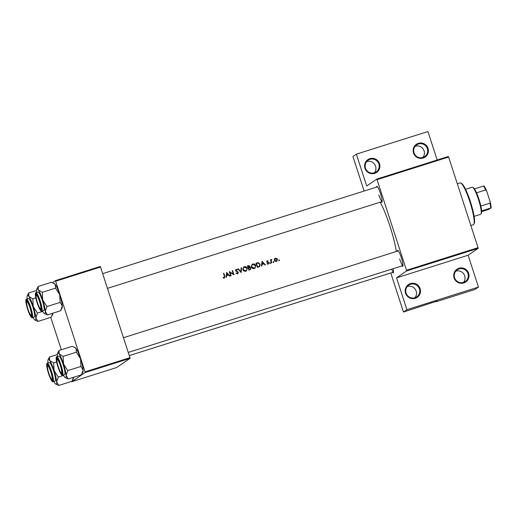<?xml version="1.0" encoding="UTF-8"?>
<svg xmlns="http://www.w3.org/2000/svg" width="517" height="517" viewBox="0 0 517 517"><rect width="100%" height="100%" fill="white"/><g stroke="black" fill="none" stroke-linecap="round" stroke-linejoin="round"><path stroke-width="0.78" d="M420.121 288.628A7.736 7.619 -124.4 0 1 415.235 298.277A7.736 7.619 -124.4 0 1 405.567 293.229A7.736 7.619 -124.4 0 1 410.459 283.581A7.736 7.619 -124.4 0 1 420.121 288.628M406.084 293.1A7.089 6.986 55.6 0 0 416.767 296.842A7.089 6.986 55.6 0 0 419.429 288.887A7.089 6.986 55.6 0 0 408.747 285.145A7.089 6.986 55.6 0 0 406.084 293.1M407.28 286.502A7.089 6.986 -124.4 0 1 414.97 297.721M468.641 273.299A7.736 7.619 -124.4 0 1 463.749 282.948A7.736 7.619 -124.4 0 1 454.088 277.9A7.736 7.619 -124.4 0 1 458.973 268.252A7.736 7.619 -124.4 0 1 468.641 273.299M454.605 277.771A7.089 6.986 55.6 0 0 465.281 281.507A7.089 6.986 55.6 0 0 467.943 273.551A7.089 6.986 55.6 0 0 457.261 269.816A7.089 6.986 55.6 0 0 454.605 277.771M455.794 271.166A7.089 6.986 -124.4 0 1 463.49 282.385M379.536 163.708A7.736 7.619 -124.4 0 1 374.644 173.357A7.736 7.619 -124.4 0 1 364.983 168.309A7.736 7.619 -124.4 0 1 369.868 158.661A7.736 7.619 -124.4 0 1 379.536 163.708M365.5 168.18A7.089 6.986 55.6 0 0 376.176 171.915A7.089 6.986 55.6 0 0 378.838 163.96A7.089 6.986 55.6 0 0 368.156 160.225A7.089 6.986 55.6 0 0 365.5 168.18M366.689 161.582A7.089 6.986 -124.4 0 1 374.386 172.794M428.05 148.379A7.736 7.619 -124.4 0 1 423.158 158.028A7.736 7.619 -124.4 0 1 413.497 152.974A7.736 7.619 -124.4 0 1 418.389 143.332A7.736 7.619 -124.4 0 1 428.05 148.379M414.014 152.845A7.089 6.986 55.6 0 0 424.696 156.586A7.089 6.986 55.6 0 0 427.352 148.631A7.089 6.986 55.6 0 0 416.676 144.889A7.089 6.986 55.6 0 0 414.014 152.845M415.209 146.246A7.089 6.986 -124.4 0 1 422.9 157.465M393.094 268.737A8.382 1.37 72.5 0 1 393.366 272.711A8.382 1.37 72.5 0 1 392.487 272.427M391.595 269.208A7.736 1.26 -107.5 0 0 393.489 272.084M376.479 187.128A8.382 1.37 72.5 0 1 377.042 186.398A8.382 1.37 72.5 0 1 380.493 193.539A8.382 1.37 72.5 0 1 382.018 202.16A8.382 1.37 72.5 0 1 381.145 201.882M378.832 194.903A7.736 1.26 -107.5 0 0 382.147 201.54M397.295 251.184A8.382 1.37 72.5 0 1 397.851 250.454A8.382 1.37 72.5 0 1 401.302 257.595A8.382 1.37 72.5 0 1 402.833 266.216A8.382 1.37 72.5 0 1 401.955 265.938M399.647 258.952A7.736 1.26 -107.5 0 0 402.963 265.596L128.255 352.426M226.672 272.427L226.052 277.332L226.465 277.196L226.659 275.626L228.585 275.018L229.664 276.188L230.078 276.059L226.62 272.465M237.607 273.797L238.44 272.259L235.791 270.501L236.23 269.764L237.245 270.048L237.497 269.68L236.12 269.318L235.416 270.637L238.059 272.375L237.465 273.357L236.295 272.944L236.01 273.273L237.962 273.629M237.723 273.235L237.103 273.609L237.723 273.235M235.7 270.081L236.23 269.764M244.295 266.733L243.694 267.024L242.867 269.68C243.455 270.998 244.451 271.503 245.846 271.192L246.486 270.889L247.326 268.245C246.738 266.914 245.724 266.41 244.295 266.733L246.635 267.787M252.787 264.051L252.186 264.342L251.359 266.992C251.947 268.317 252.936 268.821 254.338 268.51L254.978 268.207L255.818 265.564C255.224 264.232 254.215 263.728 252.787 264.051L255.12 265.105M273.306 261.738L273.719 262.326L273.952 261.861L273.48 261.615L273.247 262.08M273.719 262.326L273.357 262.578M278.799 259.999L279.212 260.587L279.451 260.122L278.98 259.877L278.741 260.348M279.212 260.587L278.85 260.839M271.884 259.463L270.934 260.213A36.1 5.887 -107.5 0 0 270.772 259.754L270.391 259.877A36.1 5.887 72.5 0 1 271.438 262.985L271.819 262.869A36.1 5.887 -107.5 0 0 271.477 261.815L271.186 260.73L271.884 259.463L271.322 259.553M271.121 260.148L271.574 259.864M266.862 261.053L267.237 260.807L266.733 261.873L267.037 262.306L268.497 262.998L267.237 263.909L268.265 264.051L268.872 262.862L267.115 261.738L268.187 261.001L267.011 260.923M267.037 261.421L267.373 261.188M268.497 262.998L267.761 263.922L268.142 263.243M224.333 277.991L224.83 276.181A36.1 5.887 -107.5 0 0 223.842 273.319L223.467 273.441A36.1 5.887 72.5 0 1 224.436 276.259L224.21 277.545L223.266 277.422L223.15 277.823L224.643 277.849M224.359 277.48L223.855 277.797L224.359 277.48M262.048 261.247L261.428 266.152L261.841 266.016L262.035 264.445L263.961 263.838L265.04 265.008L265.454 264.878L261.996 261.285M269.932 262.804L270.346 263.392L270.578 262.927L270.107 262.681L269.874 263.147M270.346 263.392L269.984 263.644M274.734 258.59L275.354 258.248L274.353 259.133L274.301 260.368L276.44 261.466L277.513 259.353L276.711 258.384L274.889 258.468M276.44 261.466L276.912 261.24M257.401 267.425L259.579 266.61L260.187 264.245L258.216 262.63L255.954 263.172A36.1 5.887 72.5 0 1 257.401 267.425M250.06 269.745L251.01 268.103L249.827 267.276L250.008 266.216L248.296 265.596L247.462 265.854A36.1 5.887 72.5 0 1 248.91 270.107L250.525 269.519M237.885 268.879L241.18 272.549L241.536 267.728L241.122 267.858L240.857 271.651L238.292 268.75L237.885 268.879M230.731 275.852L231.112 275.729A36.1 5.887 -107.5 0 0 229.987 272.388L233.994 274.818A36.1 5.887 -107.5 0 0 232.553 270.565L232.172 270.688A36.1 5.887 72.5 0 1 233.316 274.029L229.29 271.599A36.1 5.887 72.5 0 1 230.731 275.852M380.182 202.186A36.1 5.887 72.5 0 1 389.967 226.207A36.1 5.887 72.5 0 1 396.358 251.482M436.102 301.366L436.212 301.702L475.026 289.436L478.464 287.077L406.905 309.689L403.467 312.048L437.208 301.017L436.212 301.702M376.764 179.102L448.323 156.489L448.614 157.039L377.055 179.651L376.764 179.102L366.715 185.991L356.368 154.15L352.924 156.509L364.142 191.032M85.189 372.524L71.792 381.714L116.668 367.529L130.064 358.346L85.189 372.524L85.079 371.852L129.954 357.667L130.064 358.346M50.769 317.36L61.303 349.776M55.345 280.666L100.22 266.488L100.511 267.037L55.636 281.222L55.345 280.666L52.437 282.663M55.636 281.222L85.079 371.852M100.511 267.037L129.954 357.667M448.614 157.039L478.063 247.669L478.167 248.341L468.118 255.23L478.464 287.077M478.167 248.341L406.608 270.953L396.558 277.849L468.118 255.23M390.768 272.97L403.467 312.048M377.055 179.651L406.498 270.281L478.063 247.669M356.368 154.15L427.927 131.538L437.182 160.005M406.905 309.689L396.558 277.849M406.608 270.953L406.498 270.281M223.499 273.545L223.842 273.319M223.531 273.532L224.132 275.38M224.83 276.181L223.971 278.243M222.905 277.668L223.913 277.571M261.951 261.686L262.358 262.132M263.586 263.483L263.928 263.851M261.499 266.126L262.035 264.445M262.306 262.08L263.612 263.463L262.093 263.941L262.306 262.08L262.093 263.941M261.744 264.187L263.612 263.463M266.908 261.04L268.187 261.001M266.766 261.97L267.315 261.983M266.966 262.222L268.569 262.423M268.213 262.668L268.517 263.108L267.903 264.297M268.523 263.101L268.872 262.862M267.037 263.786L267.761 263.922M269.751 262.927L270.217 263.172M270.43 259.986L270.772 259.754M270.443 259.98L270.591 260.439L270.934 260.213M271.238 260.096L270.837 260.962L271.186 260.73M270.837 260.962L271.121 262.061L271.477 261.815M278.624 260.122L279.09 260.368M275.025 258.474L276.711 258.384M276.375 258.616L276.711 258.868M277.164 259.592L277.513 259.353M277.177 259.663L276.724 261.35M275.483 258.629L277.131 259.476L276.311 261.085L274.682 260.251L275.483 258.629L274.805 259.023M276.666 260.911L275.955 261.331L276.666 260.911M274.346 260.484L274.682 260.251M274.973 261.253L275.955 261.331M275.147 258.855L274.327 260.49M273.125 261.861L273.596 262.106M255.993 263.276L258.216 262.63M257.899 262.843L259.515 263.786M259.844 264.478L260.187 264.245M259.857 264.53L259.385 266.727M257.634 266.862A36.1 5.887 -107.5 0 0 256.49 263.483L258.132 263.095L259.805 264.361L259.301 266.216L257.292 267.102L259.301 266.216M256.626 265.111L256.167 263.702L256.49 263.483M252.044 264.452L252.477 264.265M254.784 268.323L255.818 265.564M252.962 264.478L255.437 265.686C255.702 266.837 255.282 267.632 254.183 268.077L251.74 266.875C251.469 265.732 251.876 264.937 252.962 264.478L252.134 264.943M254.726 267.812L253.821 268.323L254.726 267.812M252.639 264.698C251.553 265.15 251.139 265.958 251.398 267.108L251.74 266.875M252.037 268.026L253.821 268.323M247.501 265.958L250.008 266.216M249.679 266.442L249.485 267.509L249.827 267.276M249.485 267.509L250.655 268.349L251.01 268.103M250.661 268.362L250.331 269.635M247.998 266.171L249.627 266.345L249.336 267.179L248.464 267.528A36.1 5.887 -107.5 0 0 247.998 266.171L247.682 266.384L248.128 267.761L248.464 267.528M248.128 267.761L248.722 267.444M248.38 267.677L249.336 267.179M248.612 267.961L249.679 267.683L250.629 268.226L250.299 269.111L249.149 269.544A36.1 5.887 -107.5 0 0 248.612 267.961L248.27 268.194M249.149 269.544L249.685 269.376M249.33 269.622L250.299 269.111M243.552 267.134L243.992 266.946M246.299 271.005L247.326 268.245M244.47 267.16L246.945 268.368C247.21 269.519 246.796 270.32 245.691 270.759L243.248 269.557C242.977 268.413 243.384 267.619 244.47 267.16L243.643 267.625M246.234 270.494L245.329 271.005L246.234 270.494M242.912 269.79L243.248 269.557M243.546 270.708L245.329 271.005M244.153 267.379C243.068 267.832 242.647 268.64 242.906 269.79M238.531 269.609L237.982 268.963L238.292 268.75M240.528 271.877L240.857 271.651M241.116 267.974L241.536 267.728M241.226 267.942L240.864 272.259M235.939 273.189L237.103 273.609M235.81 269.531L237.497 269.68M235.914 269.984L235.791 270.501M235.468 270.721L236.263 270.96M235.926 271.186L236.973 271.199M236.631 271.438L238.085 272.504L238.44 272.259M238.085 272.504L237.245 274.049M229.438 272.032L230.459 272.679M232.98 274.256L233.316 274.029M232.211 270.792L232.553 270.565M232.243 270.779L232.844 272.627M233.303 274.036L233.471 274.572M229.962 273.538L229.658 272.614L229.987 272.388M226.575 272.866L226.982 273.312M226.368 275.361L228.236 274.643L226.368 275.361L226.931 273.26L228.553 275.025M226.123 277.306L226.659 275.626M226.717 275.122L226.931 273.26M470.858 225.502L473.372 224.714A21.921 3.574 -107.5 0 0 473.533 224.63A21.921 3.574 -107.5 0 0 473.843 224.249A21.921 3.574 -107.5 0 0 470.173 202.735A21.921 3.574 -107.5 0 0 460.815 183.024A21.921 3.574 -107.5 0 0 460.162 182.915L457.312 183.813M460.815 183.024L461.597 183.445A21.275 3.47 72.5 0 1 470.683 202.574A21.275 3.47 72.5 0 1 474.244 223.454L473.843 224.249M60.295 365.422A7.089 1.157 -107.5 0 0 57.012 359.489A7.089 1.157 -107.5 0 0 58.305 366.786A7.089 1.157 -107.5 0 0 61.226 372.828A7.089 1.157 -107.5 0 0 60.295 365.422M57.012 359.489L57.406 358.701A7.736 1.26 72.5 0 1 57.49 358.591M62.137 373.293A7.736 1.26 72.5 0 1 62.008 373.248L61.226 372.828M47.997 363.037A12.977 2.12 -107.5 0 1 47.881 361.784A12.977 2.12 72.5 0 1 48.068 359.735A12.977 2.12 72.5 0 1 48.249 359.509A12.977 2.12 72.5 0 1 49.697 360.53L49.522 357.001L48.068 359.735M47.247 364.634A8.382 1.37 72.5 0 1 47.558 364.647A8.382 1.37 72.5 0 1 51.131 372.188A8.382 1.37 72.5 0 1 52.534 380.409A8.382 1.37 72.5 0 1 52.417 380.557A8.382 1.37 72.5 0 1 48.656 373.403A8.382 1.37 72.5 0 1 47.247 364.634M53.109 381.701L55.17 381.048A9.668 1.577 -107.5 0 0 55.241 381.016A9.668 1.577 -107.5 0 0 53.69 371.128A9.668 1.577 -107.5 0 0 49.341 362.611L47.28 363.264A9.668 1.577 72.5 0 1 51.629 371.781A9.668 1.577 72.5 0 1 53.18 381.669A9.668 1.577 72.5 0 1 53.109 381.701C52.831 382.322 51.183 381.404 48.398 373.106C45.793 364.685 46.873 362.824 47.112 363.348L47.28 363.264A9.668 1.577 72.5 0 0 47.209 363.296M57.329 354.533L49.522 357.001M53.658 362.869L49.697 360.53A12.977 2.12 72.5 0 1 54.078 370.579L53.658 362.869L56.618 361.932M58.279 377.1L54.078 370.579A12.977 2.12 72.5 0 1 56.637 381.882L58.279 377.1L63.539 375.439M73.595 377.281L71.973 381.294L58.77 385.462L56.637 381.882A12.977 2.12 72.5 0 1 55.778 384.137A12.977 2.12 72.5 0 1 54.815 383.129A12.977 2.12 72.5 0 1 53.826 381.475M55.778 384.137L58.77 385.462M73.634 377.268A12.977 2.12 72.5 0 1 73.427 378.56L72.755 379.892M37.495 302.736A7.089 1.157 -107.5 0 0 40.416 308.778A7.089 1.157 -107.5 0 0 39.486 301.366A7.089 1.157 -107.5 0 0 36.196 295.44A7.089 1.157 -107.5 0 0 37.495 302.736M41.321 309.244A7.736 1.26 72.5 0 1 41.192 309.198L40.416 308.778M36.196 295.44L36.597 294.645A7.736 1.26 72.5 0 1 36.675 294.535M27.188 298.981A12.977 2.12 -107.5 0 1 27.065 297.727A12.977 2.12 72.5 0 1 27.252 295.679A12.977 2.12 72.5 0 1 27.44 295.453A12.977 2.12 72.5 0 1 28.887 296.48L28.706 292.952L27.252 295.679M26.432 300.584A8.382 1.37 72.5 0 1 26.742 300.597A8.382 1.37 72.5 0 1 30.322 308.132A8.382 1.37 72.5 0 1 31.724 316.359A8.382 1.37 72.5 0 1 31.608 316.507A8.382 1.37 72.5 0 1 27.84 309.353A8.382 1.37 72.5 0 1 26.432 300.584M32.293 317.651L34.361 316.999A9.668 1.577 -107.5 0 0 34.432 316.96A9.668 1.577 -107.5 0 0 32.875 307.072A9.668 1.577 -107.5 0 0 28.532 298.555L26.47 299.207A9.668 1.577 72.5 0 1 30.813 307.725A9.668 1.577 72.5 0 1 32.364 317.612A9.668 1.577 72.5 0 1 32.293 317.651C32.022 318.265 30.374 317.354 27.588 309.05C24.984 300.635 26.063 298.768 26.296 299.291L26.47 299.207A9.668 1.577 72.5 0 0 26.399 299.246M36.513 290.483L28.706 292.952M32.842 298.813L28.887 296.48A12.977 2.12 72.5 0 1 33.269 306.529L32.842 298.813L35.802 297.882M37.47 313.043L33.269 306.529A12.977 2.12 72.5 0 1 35.822 317.826L37.47 313.043L42.73 311.383M52.786 313.224L51.164 317.238L37.954 321.412L35.822 317.826A12.977 2.12 72.5 0 1 34.969 320.081A12.977 2.12 72.5 0 1 33.999 319.073A12.977 2.12 72.5 0 1 33.01 317.425M34.969 320.081L37.954 321.412M52.824 313.212A12.977 2.12 72.5 0 1 52.611 314.504L51.946 315.842M28.021 309.224A7.089 1.157 -107.5 0 0 30.942 315.273A7.089 1.157 -107.5 0 0 30.012 307.861A7.089 1.157 -107.5 0 0 26.729 301.934A7.089 1.157 -107.5 0 0 28.021 309.224M31.854 315.738A7.736 1.26 72.5 0 1 31.724 315.687L30.942 315.273M26.729 301.934L27.13 301.14A7.736 1.26 72.5 0 1 27.207 301.03M38.18 286.457L51.383 282.282L54.375 283.613A12.977 2.12 72.5 0 1 55.338 284.621L55.519 288.15L42.31 292.318L38.355 289.985L38.18 286.457L36.726 289.19A12.977 2.12 72.5 0 1 38.355 289.985A12.977 2.12 72.5 0 1 42.737 300.034L42.31 292.318M53.594 283.193L55.338 284.621A12.977 2.12 72.5 0 1 59.72 294.671L60.14 302.38L62.273 305.967L60.631 310.743L47.428 314.918L45.296 311.331A12.977 2.12 72.5 0 1 44.921 313.606A12.977 2.12 72.5 0 1 44.436 313.593A12.977 2.12 72.5 0 1 43.473 312.585A12.977 2.12 72.5 0 1 42.484 310.93M41.076 310.013A8.382 1.37 72.5 0 1 37.314 302.859A8.382 1.37 72.5 0 1 35.899 294.089A8.382 1.37 72.5 0 1 36.216 294.102A8.382 1.37 72.5 0 1 39.79 301.637A8.382 1.37 72.5 0 1 41.192 309.864A8.382 1.37 72.5 0 1 41.076 310.013M43.9 310.471A9.668 1.577 -107.5 0 0 42.349 300.577A9.668 1.577 -107.5 0 0 37.999 292.066L35.938 292.712A9.668 1.577 72.5 0 1 40.281 301.23A9.668 1.577 72.5 0 1 41.838 311.118A9.668 1.577 72.5 0 1 41.767 311.156L43.829 310.504A9.668 1.577 -107.5 0 0 43.9 310.471M60.14 302.38L46.937 306.555L42.737 300.034A12.977 2.12 -107.5 0 1 45.296 311.331L46.937 306.555M44.436 313.593L47.428 314.918M55.519 288.15L59.72 294.671A12.977 2.12 72.5 0 1 62.273 305.967A12.977 2.12 72.5 0 1 62.085 308.016L61.413 309.347M36.655 292.486A12.977 2.12 72.5 0 1 36.533 291.233A12.977 2.12 72.5 0 1 36.726 289.19M50.828 371.917A7.089 1.157 -107.5 0 0 47.538 365.984A7.089 1.157 -107.5 0 0 48.837 373.28A7.089 1.157 -107.5 0 0 51.758 379.323A7.089 1.157 -107.5 0 0 50.828 371.917M47.538 365.984L47.939 365.196A7.736 1.26 72.5 0 1 48.016 365.086M52.663 379.788A7.736 1.26 72.5 0 1 52.54 379.743L51.758 379.323M58.99 350.507L72.193 346.338L75.185 347.663A12.977 2.12 72.5 0 1 76.148 348.671L76.329 352.2L63.126 356.375L59.171 354.035L58.99 350.507L57.536 353.24A12.977 2.12 72.5 0 1 59.171 354.035A12.977 2.12 72.5 0 1 63.546 364.084L63.126 356.375M74.409 347.25L76.148 348.671A12.977 2.12 72.5 0 1 80.529 358.72L80.956 366.437L83.088 370.017L81.44 374.799L68.238 378.974L66.105 375.387A12.977 2.12 72.5 0 1 65.73 377.662A12.977 2.12 72.5 0 1 65.245 377.643A12.977 2.12 72.5 0 1 64.282 376.634A12.977 2.12 72.5 0 1 63.294 374.98M61.885 374.062A8.382 1.37 72.5 0 1 58.124 366.908A8.382 1.37 72.5 0 1 56.715 358.145A8.382 1.37 72.5 0 1 57.025 358.152A8.382 1.37 72.5 0 1 60.605 365.693A8.382 1.37 72.5 0 1 62.008 373.914A8.382 1.37 72.5 0 1 61.885 374.062M64.709 374.521A9.668 1.577 -107.5 0 0 63.158 364.634A9.668 1.577 -107.5 0 0 58.815 356.116L56.754 356.769A9.668 1.577 72.5 0 1 61.096 365.286A9.668 1.577 72.5 0 1 62.647 375.174A9.668 1.577 72.5 0 1 62.576 375.206L64.638 374.56A9.668 1.577 -107.5 0 0 64.709 374.521M80.956 366.437L67.746 370.605L63.546 364.084A12.977 2.12 -107.5 0 1 66.105 375.387L67.746 370.605M65.245 377.643L68.238 378.974M76.329 352.2L80.529 358.72A12.977 2.12 72.5 0 1 83.088 370.017A12.977 2.12 72.5 0 1 82.894 372.066L82.229 373.397M57.465 356.543A12.977 2.12 72.5 0 1 57.348 355.289A12.977 2.12 72.5 0 1 57.536 353.24M474.115 216.364L480.745 214.271A14.185 2.314 -107.5 0 0 480.849 214.219A14.185 2.314 -107.5 0 0 481.049 213.967A14.185 2.314 -107.5 0 0 478.677 200.047A14.185 2.314 -107.5 0 0 472.622 187.296A14.185 2.314 -107.5 0 0 472.195 187.225L465.565 189.319M472.622 187.296L473.404 187.716A13.539 2.21 72.5 0 1 474.477 188.86A13.539 2.21 72.5 0 1 476.551 192.815A13.539 2.21 72.5 0 1 480.855 206.063A13.539 2.21 72.5 0 1 481.637 210.904A13.539 2.21 72.5 0 1 481.45 213.172L481.049 213.967M481.663 211.621L488.772 209.372L490.736 208.028A13.539 2.21 -107.5 0 0 489.954 203.187L490.142 201.708A12.893 2.1 72.5 0 1 491.15 207.97M481.637 210.904L490.736 208.028M474.477 188.86L483.99 185.926A12.893 2.1 72.5 0 1 486.671 191.032L490.142 201.708M480.855 206.063L489.954 203.187M486.671 191.032L485.65 189.939A13.539 2.21 -107.5 0 0 483.569 185.984M476.551 192.815L485.65 189.939M267.515 262.403L267.864 262.164M257.763 266.959L258.125 266.707M46.963 363.781A9.28 1.512 -107.5 0 0 48.527 373.494A9.28 1.512 -107.5 0 0 52.695 381.417A9.28 1.512 -107.5 0 0 51.131 371.704A9.28 1.512 -107.5 0 0 46.963 363.781M26.154 299.724A9.28 1.512 -107.5 0 0 27.718 309.437A9.28 1.512 -107.5 0 0 31.886 317.36A9.28 1.512 -107.5 0 0 30.322 307.647A9.28 1.512 -107.5 0 0 26.154 299.724M35.867 292.751A9.668 1.577 72.5 0 1 35.938 292.712L35.77 292.796C35.537 292.299 34.458 294.095 37.024 302.464C39.796 310.788 41.509 311.809 41.767 311.156M41.354 310.866A9.28 1.512 -107.5 0 0 39.79 301.159A9.28 1.512 -107.5 0 0 35.621 293.229A9.28 1.512 -107.5 0 0 37.185 302.943A9.28 1.512 -107.5 0 0 41.354 310.866M56.683 356.801A9.668 1.577 72.5 0 1 56.754 356.769L56.579 356.853C56.347 356.349 55.267 358.145 57.839 366.521C60.612 374.844 62.324 375.859 62.576 375.206M62.163 374.922A9.28 1.512 -107.5 0 0 60.605 365.209A9.28 1.512 -107.5 0 0 56.437 357.286A9.28 1.512 -107.5 0 0 57.994 366.999A9.28 1.512 -107.5 0 0 62.163 374.922M267.27 261.24L266.927 261.473M268.278 263.592L267.922 263.844M254.978 268.207L254.616 268.452M246.486 270.889L246.124 271.134M123.473 337.711L398.297 250.868M382.147 201.565L107.439 288.376M377.488 186.811L102.663 273.661M393.489 272.11L129.289 355.599"/></g></svg>
